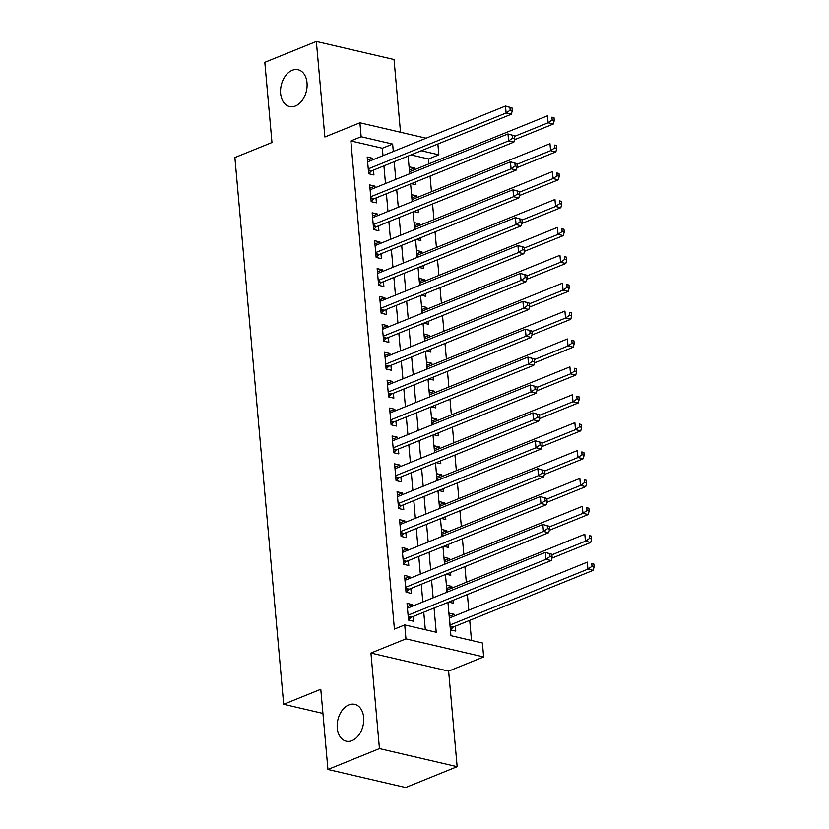 <?xml version="1.0" encoding="UTF-8"?>
<svg xmlns="http://www.w3.org/2000/svg" width="829" height="829" viewBox="0 0 829 829"><rect width="100%" height="100%" fill="white"/><g stroke="black" fill="none" stroke-linecap="round" stroke-linejoin="round"><path stroke-width="1.24" d="M348.864 704.909A18.901 12.912 103.1 0 1 354.75 704.36A18.901 12.912 103.1 0 1 363.672 721.531A18.901 12.912 103.1 0 1 352.056 740.618A18.901 12.912 103.1 0 1 346.18 741.167A18.901 12.912 103.1 0 1 337.248 724.007A18.901 12.912 103.1 0 1 348.864 704.909M292.233 70.299A18.901 12.912 103.1 0 1 298.108 69.75A18.901 12.912 103.1 0 1 307.041 86.91A18.901 12.912 103.1 0 1 295.414 106.008A18.901 12.912 103.1 0 1 289.539 106.558A18.901 12.912 103.1 0 1 280.616 89.387A18.901 12.912 103.1 0 1 292.233 70.299M447.94 602.393L450.914 635.667L482.405 642.993L483.649 656.941L405.961 638.858L404.718 624.911L436.22 632.237L434.054 608.02M448.624 671.138L370.936 653.055L379.454 748.597L327.942 769.467L405.63 787.55L457.152 766.68L448.624 671.138L483.649 656.941M400.521 132.246L394.034 59.533L316.346 41.45L324.875 136.992L359.91 122.796L426.106 138.205M437.878 144.008L438.842 154.826L421.267 150.733M428.966 163.831L428.541 159.002L438.842 154.826M471.504 640.454L469.711 620.361M468.799 610.154L467.401 594.507M466.312 582.259L464.914 566.611M463.825 554.363L462.427 538.715M461.328 526.467L459.94 510.819M458.841 498.571L457.442 482.924M456.354 470.675L454.955 455.028M453.867 442.779L452.468 427.132M451.37 414.894L449.981 399.236M448.883 386.998L447.484 371.34M446.396 359.102L444.997 343.455M443.909 331.206L442.51 315.559M441.411 303.31L440.023 287.663M438.924 275.415L437.525 259.767M436.437 247.519L435.038 231.871M433.95 219.623L432.551 203.975M431.453 191.727L430.064 176.08M379.454 748.597L457.152 766.68M327.942 769.467L320.782 689.272L283.684 704.298L234.897 157.551L271.985 142.526L264.824 62.32L316.346 41.45M412.417 606.206L412.272 604.559L407.029 603.336L408.521 620.071L413.764 621.294L413.329 616.413M409.93 578.31L409.785 576.663L404.531 575.44L406.023 592.175L411.277 593.398L410.842 588.517M407.443 550.415L407.298 548.767L402.044 547.544L403.536 564.29L408.79 565.502L408.355 560.622M404.956 522.529L404.801 520.871L399.557 519.648L401.049 536.394L406.303 537.617L405.868 532.726M402.459 494.633L402.314 492.975L397.07 491.763L398.562 508.498L403.806 509.721L403.371 504.83M399.972 466.737L399.827 465.079L394.573 463.867L396.065 480.602L401.319 481.825L400.884 476.944M397.485 438.842L397.34 437.194L392.086 435.971L393.578 452.707L398.832 453.929L398.397 449.049M394.998 410.946L394.842 409.298L389.599 408.075L391.091 424.811L396.345 426.033L395.91 421.153M392.5 383.05L392.355 381.402L387.112 380.179L388.604 396.915L393.848 398.138L393.412 393.257M390.013 355.154L389.868 353.506L384.615 352.284L386.107 369.019L391.361 370.242L390.925 365.361M387.526 327.258L387.381 325.61L382.128 324.388L383.62 341.123L388.874 342.346L388.438 337.465M385.039 299.362L384.884 297.715L379.641 296.492L381.133 313.227L386.387 314.45L385.951 309.569M382.542 271.466L382.397 269.819L377.154 268.596L378.646 285.331L383.889 286.554L383.454 281.673M380.055 243.571L379.91 241.923L374.656 240.7L376.148 257.436L381.402 258.658L380.967 253.778M377.568 215.675L377.423 214.027L372.169 212.804L373.661 229.54L378.915 230.763L378.48 225.882M375.081 187.779L374.926 186.131L369.682 184.908L371.174 201.644L376.428 202.867L375.993 197.986M409.474 170.018L414.438 168.007L414.583 169.665M411.319 183.675L415.93 184.753L415.671 181.903M411.961 197.913L416.925 195.903L417.07 197.561M413.806 211.571L418.417 212.649L418.168 209.799M414.448 225.809L419.412 223.799L419.557 225.457M416.293 239.467L420.904 240.534L420.655 237.695M416.946 253.705L421.899 251.695L422.054 253.342M418.78 267.363L423.401 268.43L423.142 265.591M419.433 281.601L424.396 279.591L424.541 281.238M421.277 295.259L425.888 296.326L425.629 293.487M421.92 309.497L426.883 307.486L427.028 309.134M423.764 323.155L428.375 324.222L428.127 321.383M424.407 337.393L429.37 335.382L429.515 337.03M426.251 351.05L430.862 352.118L430.614 349.278M426.904 365.288L431.857 363.278L432.013 364.926M428.738 378.936L433.36 380.014L433.101 377.174M429.391 393.184L434.355 391.174L434.5 392.822M431.235 406.832L435.847 407.909L435.588 405.07M431.878 421.08L436.842 419.07L436.987 420.717M433.722 434.728L438.334 435.805L438.085 432.966M434.365 448.976L439.329 446.966L439.474 448.613M436.209 462.623L440.821 463.701L440.572 460.862M436.862 476.872L441.816 474.862L441.971 476.509M438.696 490.519L443.318 491.597L443.059 488.758M439.349 504.768L444.313 502.757L444.458 504.405M441.194 518.415L445.805 519.493L445.546 516.654M441.836 532.664L446.8 530.653L446.945 532.301M443.681 546.311L448.292 547.389L448.043 544.549M444.323 560.559L449.287 558.549L449.432 560.197M446.168 574.207L450.779 575.285L450.53 572.445M446.821 588.445L451.774 586.435L451.929 588.093M448.655 602.103L453.276 603.18L453.017 600.331M428.541 159.002L410.966 154.909M414.438 168.007L409.184 166.795L409.806 173.717M416.925 195.903L411.671 194.68L412.293 201.602M419.412 223.799L414.168 222.576L414.78 229.498M421.899 251.695L416.655 250.472L417.267 257.394M424.396 279.591L419.142 278.368L419.764 285.29M426.883 307.486L421.629 306.264L422.251 313.186M429.37 335.382L424.127 334.16L424.738 341.082M431.857 363.278L426.614 362.055L427.225 368.978M434.355 391.174L429.101 389.951L429.723 396.873M436.842 419.07L431.588 417.847L432.21 424.769M439.329 446.966L434.085 445.743L434.697 452.665M441.816 474.862L436.572 473.639L437.184 480.561M444.313 502.757L439.059 501.535L439.681 508.457M446.8 530.653L441.546 529.43L442.168 536.353M449.287 558.549L444.043 557.326L444.655 564.248M451.774 586.435L446.53 585.222L447.142 592.144M454.416 615.988L454.271 614.33L449.017 613.118L450.51 629.853L455.763 631.076L455.328 626.185M383.008 155.665L382.345 148.246L350.843 140.92L394.417 629.087L404.718 624.911M425.308 629.708L423.754 612.196M422.842 601.989L421.256 584.3M420.344 574.093L418.769 556.404M417.857 546.197L416.282 528.508M415.37 518.301L413.795 500.612M412.883 490.405L411.298 472.717M410.386 462.509L408.811 444.821M407.899 434.614L406.324 416.925M405.412 406.718L403.837 389.029M402.925 378.832L401.34 361.133M400.428 350.936L398.853 333.248M397.941 323.041L396.366 305.352M395.454 295.145L393.879 277.456M392.967 267.249L391.381 249.56M390.469 239.353L388.894 221.664M387.982 211.457L386.407 193.768M385.495 183.561L383.92 165.873M372.584 159.883L372.439 158.235L367.195 157.013L368.687 173.748L373.931 174.971L373.496 170.09M283.684 704.298L322.937 713.437M370.936 653.055L405.961 638.858M350.843 140.92L361.154 136.744L359.91 122.796M408.106 156.07L409.692 173.758M410.604 183.965L412.179 201.654M413.091 211.861L414.666 229.55M415.578 239.757L417.153 257.446M418.065 267.653L419.65 285.342M420.562 295.549L422.137 313.238M423.049 323.445L424.624 341.133M425.536 351.33L427.111 369.029M428.023 379.226L429.609 396.925M430.52 407.122L432.096 424.811M433.007 435.018L434.583 452.707M435.494 462.914L437.07 480.602M437.981 490.809L439.567 508.498M440.479 518.705L442.054 536.394M442.966 546.601L444.541 564.29M445.453 574.497L447.028 592.186M393.309 151.489L392.645 144.08L361.154 136.744M433.142 597.813L431.567 580.124M430.655 569.917L429.07 552.228M428.168 542.021L426.583 524.332M425.671 514.125L424.096 496.436M423.184 486.229L421.609 468.54M420.697 458.333L419.111 440.645M418.21 430.448L416.624 412.749M415.712 402.552L414.137 384.863M413.225 374.656L411.65 356.967M410.738 346.76L409.153 329.072M408.251 318.864L406.666 301.176M405.754 290.969L404.179 273.28M403.267 263.073L401.692 245.384M400.78 235.177L399.195 217.488M398.293 207.281L396.708 189.592M395.796 179.385L394.221 161.696M382.345 148.246L392.645 144.08M367.475 160.246L372.439 158.235M449.308 616.341L454.271 614.33M369.972 188.142L374.926 186.131M372.459 216.037L377.423 214.027M374.946 243.933L379.91 241.923M377.433 271.829L382.397 269.819M379.931 299.725L384.884 297.715M382.418 327.621L387.381 325.61M384.905 355.517L389.868 353.506M387.392 383.412L392.355 381.402M389.889 411.308L394.842 409.298M392.376 439.194L397.34 437.194M394.863 467.09L399.827 465.079M397.35 494.986L402.314 492.975M399.847 522.881L404.801 520.871M402.334 550.777L407.298 548.767M404.821 578.673L409.785 576.663M407.308 606.569L412.272 604.559M368.345 169.945L371.848 170.764L511.358 114.236L506.115 113.013L368.252 168.867M510.177 110.205L506.115 113.013L505.493 106.039L512.032 107.905L509.928 107.407L510.177 110.205L512.281 110.692L512.032 107.905M367.63 161.893L505.493 106.039L509.928 107.407M371.848 170.764A2.953 2.021 -76.9 0 0 371.102 171.271L368.677 173.686M511.358 114.236L512.281 110.692M514.467 139.769L553.357 124.008L548.104 122.785L547.482 115.811L409.619 171.676M514.571 136.37L548.104 122.785L552.176 119.977L554.269 120.464L554.021 117.677L551.927 117.19L552.176 119.977M551.927 117.19L554.021 117.677M554.269 120.464L553.357 124.008M370.832 197.841L374.335 198.659L513.856 142.132L508.602 140.909L370.739 196.763M512.674 138.101L508.602 140.909L507.98 133.935L514.519 135.79L512.426 135.303L512.674 138.101L514.768 138.588L514.519 135.79M370.117 189.789L507.98 133.935L512.426 135.303M374.335 198.659A2.953 2.021 -76.9 0 0 373.589 199.167L371.164 201.582M513.856 142.132L514.768 138.588M373.319 225.737L376.832 226.555L516.343 170.028L511.089 168.805L373.226 224.659M515.161 165.987L511.089 168.805L510.467 161.831L517.006 163.686L514.913 163.199L515.161 165.987L517.255 166.484L517.006 163.686M372.604 217.685L510.467 161.831L514.913 163.199M376.832 226.555A2.953 2.021 -76.9 0 0 376.076 227.063L373.661 229.478M516.343 170.028L517.255 166.484M375.817 253.633L379.319 254.451L518.83 197.924L513.586 196.701L375.713 252.555M517.648 193.882L513.586 196.701L512.964 189.727L519.503 191.582L517.4 191.095L517.648 193.882L519.752 194.38L519.503 191.582M375.091 245.581L512.964 189.727L517.4 191.095M379.319 254.451A2.953 2.021 -76.9 0 0 378.563 254.959L376.148 257.373M518.83 197.924L519.752 194.38M378.304 281.528L381.806 282.337L521.317 225.82L516.073 224.597L378.211 280.451M520.135 221.778L516.073 224.597L515.451 217.623L521.99 219.478L519.887 218.991L520.135 221.778L522.239 222.276L521.99 219.478M377.589 273.477L515.451 217.623L519.887 218.991M381.806 282.337A2.953 2.021 -76.9 0 0 381.06 282.855L378.635 285.269M521.317 225.82L522.239 222.276M516.954 167.665L555.844 151.904L550.601 150.681L549.979 143.707L412.106 199.571M517.058 164.266L550.601 150.681L554.663 147.873L556.767 148.36L556.518 145.572L554.414 145.085L554.663 147.873M554.414 145.085L556.518 145.572M556.767 148.36L555.844 151.904M519.441 195.561L558.331 179.8L553.088 178.577L552.466 171.603L414.604 227.457M519.555 192.162L553.088 178.577L557.15 175.769L559.254 176.256L559.005 173.468L556.901 172.981L557.15 175.769M556.901 172.981L559.005 173.468M559.254 176.256L558.331 179.8M521.928 223.457L560.829 207.696L555.575 206.473L554.953 199.499L417.091 255.353M522.042 220.058L555.575 206.473L559.648 203.665L561.741 204.152L561.492 201.364L559.399 200.867L559.648 203.665M559.399 200.867L561.492 201.364M561.741 204.152L560.829 207.696M524.425 251.342L563.316 235.591L558.062 234.369L557.44 227.395L419.578 283.249M524.529 247.954L558.062 234.369L562.135 231.56L564.228 232.047L563.979 229.26L561.886 228.763L562.135 231.56M561.886 228.763L563.979 229.26M564.228 232.047L563.316 235.591M380.791 309.424L384.293 310.233L523.814 253.705L518.56 252.493L380.698 308.347M522.633 249.674L518.56 252.493L517.938 245.519L524.477 247.374L522.384 246.887L522.633 249.674L524.726 250.161L524.477 247.374M380.076 301.373L517.938 245.519L522.384 246.887M384.293 310.233A2.953 2.021 -76.9 0 0 383.547 310.751L381.122 313.165M523.814 253.705L524.726 250.161M526.912 279.238L565.803 263.487L560.559 262.265L559.938 255.291L422.065 311.144M527.016 275.85L560.559 262.265L564.622 259.456L566.725 259.943L566.476 257.156L564.373 256.658L564.622 259.456M564.373 256.658L566.476 257.156M566.725 259.943L565.803 263.487M383.278 337.32L386.791 338.128L526.301 281.601L521.047 280.378L383.185 336.242M525.12 277.57L521.047 280.378L520.425 273.415L526.964 275.269L524.871 274.782L525.12 277.57L527.213 278.057L526.964 275.269M382.563 329.268L520.425 273.415L524.871 274.782M386.791 338.128A2.953 2.021 -76.9 0 0 386.034 338.647L383.62 341.061M526.301 281.601L527.213 278.057M529.399 307.134L568.29 291.383L563.046 290.16L562.425 283.186L424.562 339.04M529.513 303.746L563.046 290.16L567.109 287.342L569.212 287.839L568.963 285.041L566.86 284.554L567.109 287.342M566.86 284.554L568.963 285.041M569.212 287.839L568.29 291.383M385.775 365.216L389.278 366.024L528.788 309.497L523.545 308.274L385.672 364.138M527.607 305.466L523.545 308.274L522.923 301.3L529.462 303.165L527.358 302.678L527.607 305.466L529.71 305.953L529.462 303.165M385.05 357.164L522.923 301.3L527.358 302.678M389.278 366.024A2.953 2.021 -76.9 0 0 388.521 366.542L386.107 368.957M528.788 309.497L529.71 305.953M531.886 335.03L570.787 319.279L565.533 318.056L564.912 311.082L427.049 366.936M532 331.641L565.533 318.056L569.606 315.238L571.699 315.735L571.45 312.937L569.357 312.45L569.606 315.238M569.357 312.45L571.45 312.937M571.699 315.735L570.787 319.279M388.262 393.101L391.765 393.92L531.275 337.393L526.032 336.17L388.169 392.034M530.094 333.362L526.032 336.17L525.41 329.196L531.949 331.061L529.845 330.574L530.094 333.362L532.197 333.849L531.949 331.061M387.547 385.06L525.41 329.196L529.845 330.574M391.765 393.92A2.953 2.021 -76.9 0 0 391.019 394.438L388.594 396.853M531.275 337.393L532.197 333.849M534.384 362.926L573.274 347.175L568.02 345.952L567.399 338.978L429.536 394.832M534.487 359.537L568.02 345.952L572.093 343.133L574.186 343.631L573.937 340.833L571.844 340.346L572.093 343.133M571.844 340.346L573.937 340.833M574.186 343.631L573.274 347.175M536.871 390.822L575.761 375.06L570.518 373.848L569.896 366.874L432.023 422.728M536.974 387.433L570.518 373.848L574.58 371.029L576.683 371.516L576.435 368.729L574.331 368.242L574.58 371.029M574.331 368.242L576.435 368.729M576.683 371.516L575.761 375.06M539.358 418.718L578.248 402.956L573.005 401.733L572.383 394.77L434.52 450.624M539.472 415.329L573.005 401.733L577.067 398.925L579.17 399.412L578.922 396.625L576.818 396.138L577.067 398.925M576.818 396.138L578.922 396.625M579.17 399.412L578.248 402.956M541.845 446.613L580.746 430.852L575.492 429.629L574.87 422.655L437.007 478.52M541.959 443.225L575.492 429.629L579.564 426.821L581.657 427.308L581.409 424.521L579.316 424.033L579.564 426.821M579.316 424.033L581.409 424.521M581.657 427.308L580.746 430.852M544.342 474.509L583.233 458.748L577.979 457.525L577.357 450.551L439.494 506.415M544.446 471.121L577.979 457.525L582.051 454.717L584.144 455.204L583.896 452.416L581.803 451.929L582.051 454.717M581.803 451.929L583.896 452.416M584.144 455.204L583.233 458.748M546.829 502.405L585.72 486.644L580.476 485.421L579.854 478.447L441.981 534.311M546.933 499.017L580.476 485.421L584.538 482.613L586.642 483.1L586.393 480.312L584.29 479.825L584.538 482.613M584.29 479.825L586.393 480.312M586.642 483.1L585.72 486.644M549.316 530.301L588.207 514.54L582.963 513.317L582.341 506.343L444.479 562.207M549.43 526.902L582.963 513.317L587.025 510.509L589.129 510.996L588.88 508.208L586.777 507.721L587.025 510.509M586.777 507.721L588.88 508.208M589.129 510.996L588.207 514.54M551.803 558.197L590.704 542.435L585.45 541.213L584.828 534.239L446.966 590.103M551.917 554.798L585.45 541.213L589.523 538.404L591.616 538.891L591.367 536.104L589.274 535.617L589.523 538.404M589.274 535.617L591.367 536.104M591.616 538.891L590.704 542.435M450.51 629.791L452.924 627.366A2.953 2.021 103.1 0 1 453.681 626.859L593.191 570.331L587.937 569.108L587.315 562.135L449.453 617.999M450.074 624.973L587.937 569.108L592.01 566.3L594.103 566.787L593.854 564L591.761 563.513L592.01 566.3M591.761 563.513L593.854 564M594.103 566.787L593.191 570.331M390.749 420.997L394.252 421.816L533.772 365.288L528.519 364.066L390.656 419.93M532.591 361.257L528.519 364.066L527.897 357.092L534.436 358.957L532.342 358.47L532.591 361.257L534.684 361.745L534.436 358.957M390.034 412.956L527.897 357.092L532.342 358.47M394.252 421.816A2.953 2.021 -76.9 0 0 393.506 422.334L391.081 424.749M533.772 365.288L534.684 361.745M393.236 448.893L396.749 449.712L536.259 393.184L531.006 391.962L393.143 447.826M535.078 389.153L531.006 391.962L530.384 384.988L536.923 386.853L534.829 386.366L535.078 389.153L537.171 389.64L536.923 386.853M392.521 440.852L530.384 384.988L534.829 386.366M396.749 449.712A2.953 2.021 -76.9 0 0 395.993 450.23L393.578 452.644M536.259 393.184L537.171 389.64M395.734 476.789L399.236 477.608L538.746 421.08L533.503 419.857L395.63 475.722M537.565 417.049L533.503 419.857L532.881 412.883L539.42 414.749L537.316 414.262L537.565 417.049L539.669 417.536L539.42 414.749M395.008 468.748L532.881 412.883L537.316 414.262M399.236 477.608A2.953 2.021 -76.9 0 0 398.48 478.126L396.065 480.54M538.746 421.08L539.669 417.536M398.221 504.685L401.723 505.503L541.233 448.976L535.99 447.753L398.127 503.617M540.052 444.945L535.99 447.753L535.368 440.779L541.907 442.645L539.803 442.158L540.052 444.945L542.156 445.432L541.907 442.645M397.505 496.644L535.368 440.779L539.803 442.158M401.723 505.503A2.953 2.021 -76.9 0 0 400.977 506.011L398.552 508.436M541.233 448.976L542.156 445.432M400.708 532.581L404.21 533.399L543.731 476.872L538.477 475.649L400.614 531.513M542.549 472.841L538.477 475.649L537.855 468.675L544.394 470.54L542.301 470.053L542.549 472.841L544.643 473.328L544.394 470.54M399.992 524.539L537.855 468.675L542.301 470.053M404.21 533.399A2.953 2.021 -76.9 0 0 403.464 533.907L401.039 536.332M543.731 476.872L544.643 473.328M403.195 560.477L406.707 561.295L546.218 504.768L540.964 503.545L403.101 559.399M545.036 500.737L540.964 503.545L540.342 496.571L546.881 498.436L544.788 497.949L545.036 500.737L547.13 501.224L546.881 498.436M402.479 552.425L540.342 496.571L544.788 497.949M406.707 561.295A2.953 2.021 -76.9 0 0 405.951 561.803L403.536 564.217M546.218 504.768L547.13 501.224M405.692 588.372L409.194 589.191L548.705 532.664L543.461 531.441L405.588 587.295M547.523 528.633L543.461 531.441L542.84 524.467L549.378 526.332L547.275 525.835L547.523 528.633L549.627 529.12L549.378 526.332M404.966 580.321L542.84 524.467L547.275 525.835M409.194 589.191A2.953 2.021 -76.9 0 0 408.438 589.699L406.023 592.113M548.705 532.664L549.627 529.12M408.179 616.268L411.681 617.087L551.192 560.559L545.948 559.337L408.086 615.191M550.01 556.528L545.948 559.337L545.327 552.363L551.865 554.228L549.762 553.731L550.01 556.528L552.114 557.015L551.865 554.228M407.464 608.217L545.327 552.363L549.762 553.731M411.681 617.087A2.953 2.021 -76.9 0 0 410.935 617.595L408.51 620.009M551.192 560.559L552.114 557.015M368.408 170.65L371.102 171.271M370.895 198.545L373.589 199.167M373.392 226.441L376.076 227.063M375.879 254.337L378.563 254.959M378.366 282.233L381.06 282.855M380.853 310.119L383.547 310.751M383.35 338.014L386.034 338.647M385.837 365.91L388.521 366.542M388.324 393.806L391.019 394.438M452.924 627.366L450.23 626.745M453.681 626.859L450.168 626.04M390.811 421.702L393.506 422.334M393.309 449.598L395.993 450.23M395.796 477.494L398.48 478.126M398.283 505.389L400.977 506.011M400.77 533.285L403.464 533.907M403.257 561.181L405.951 561.803M405.754 589.077L408.438 589.699M408.241 616.973L410.935 617.595"/></g></svg>

